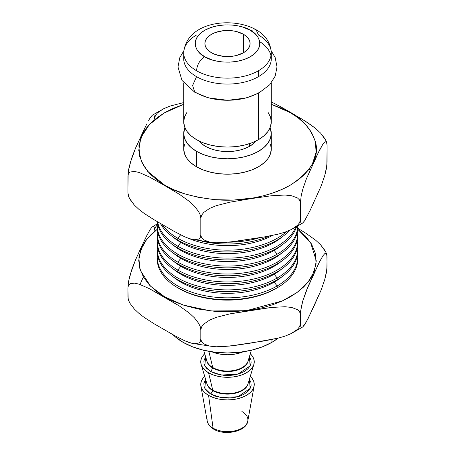 <?xml version="1.0" encoding="UTF-8"?>
<svg xmlns="http://www.w3.org/2000/svg" width="455" height="455" viewBox="0 0 455 455"><rect width="100%" height="100%" fill="white"/><g stroke="black" fill="none" stroke-linecap="round" stroke-linejoin="round"><path stroke-width="0.68" d="M253.862 364.518A26.76 15.447 180 0 0 250.284 353.762L252.224 355.952L253.742 358.853L254.26 361.861L253.742 364.876L252.224 367.776L249.749 370.45L246.422 372.787L242.367 374.71L237.737 376.137L232.721 377.019L227.5 377.314L222.279 377.019L217.262 376.137L212.633 374.71L208.578 372.787L212.724 390.094A20.896 12.063 0 0 0 233.802 393.063A20.896 12.063 0 0 0 248.083 383.639L253.862 364.518A26.76 15.447 180 0 1 235.571 376.592A26.76 15.447 180 0 1 208.578 372.787L205.25 370.45L202.776 367.776L201.258 364.876L200.74 361.861L201.258 358.853L202.776 355.952L204.716 353.762A26.76 15.447 180 0 0 201.138 364.518L206.917 383.639A20.896 12.063 0 0 0 212.724 390.094L212.781 390.612A20.811 12.018 180 0 1 206.803 383.377M241.918 411.519A20.395 11.773 180 0 1 247.361 422.513A20.395 11.773 180 0 1 233.102 431.164A20.395 11.773 180 0 1 213.082 428.166L208.578 395.378L212.633 397.3L217.262 398.728L222.279 399.604L227.5 399.899L232.721 399.604L237.737 398.728L242.367 397.3L246.422 395.378L249.749 393.035L252.224 390.367L253.742 387.467L254.26 384.452L253.742 381.438L252.224 378.543L250.284 376.353A26.76 15.447 180 0 1 254.112 386.056A26.76 15.447 180 0 1 236.441 399.012A26.76 15.447 180 0 1 208.578 395.378L213.082 428.166A20.395 11.773 0 0 0 234.314 430.942A20.395 11.773 0 0 0 247.782 421.068C246.712 431.567 224.594 436.106 213.651 429.15L213.082 428.166A20.395 11.773 180 0 1 207.122 419.408M203.652 350.242L206.917 361.048A20.896 12.063 0 0 0 212.724 367.503L208.845 351.323L212.724 367.503A20.896 12.063 0 0 0 233.802 370.478A20.896 12.063 0 0 0 248.083 361.048L251.348 350.242M243.129 351.817A26.76 15.447 180 0 1 211.871 351.817L217.262 353.546L222.279 354.428L227.5 354.724L232.721 354.428L237.737 353.546L243.129 351.817M243.488 34.29L243.488 52.752L246.297 50.772L248.39 48.514L249.676 46.069L250.108 43.521L249.676 40.973L248.39 38.527L246.297 36.269L243.488 34.29L236.151 31.463L231.913 30.718L223.087 30.718L214.936 32.669L211.512 34.29L208.703 36.269L206.61 38.527L205.324 40.973L204.892 43.521A22.608 13.053 180 0 1 218.849 31.463A22.608 13.053 180 0 1 243.488 34.29A22.608 13.053 180 0 1 250.108 43.521A22.608 13.053 180 0 1 236.151 55.578A22.608 13.053 180 0 1 211.512 52.752A22.608 13.053 180 0 1 204.892 43.521L205.324 46.069L206.61 48.514L208.703 50.772L211.512 52.752L214.936 54.372L223.087 56.323L231.913 56.323L236.151 55.578L243.488 52.752L243.488 34.29M256.091 29.751L258.463 34.989A43.788 25.281 180 0 1 271.288 52.865C270.64 42.793 265.578 35.086 256.091 29.751L250.369 30.32L256.091 29.751C231.931 16.135 186.084 21.806 183.712 52.865L183.712 58.792A43.788 25.281 0 0 0 196.537 76.668A43.788 25.281 0 0 0 258.463 76.668L258.463 70.741A43.788 25.281 180 0 1 196.537 70.741A43.788 25.281 180 0 1 183.712 52.865A43.788 25.281 180 0 1 196.537 34.989M258.463 92.86A43.788 25.281 180 0 1 196.537 92.86L194.859 92.342L192.596 85.523L196.537 76.668L192.596 85.523L194.859 92.342L208.464 97.865L227.858 100.31L246.149 97.967L258.525 93.229L269.65 84.829L275.218 76.076L277.01 66.84L275.184 57.614L271.186 50.767M187.045 112.129L184.554 116.867L183.712 121.803A43.788 25.281 0 0 0 210.745 145.156A43.788 25.281 0 0 0 258.463 139.679L258.463 93.264L258.463 139.679L263.906 135.846L267.955 131.478L270.446 126.735L271.288 121.803L270.446 116.867L267.955 112.129M271.919 342.331L271.919 339.527L271.919 342.331A62.818 36.269 0 0 0 278.159 338.133L271.919 342.331A62.818 36.269 0 0 1 172.968 334.692L175.266 336.837L183.081 342.331L192.601 346.841L203.459 350.196L215.243 352.261L227.5 352.955L239.757 352.261L251.541 350.196L262.399 346.841L271.919 342.331M249.658 146.277L249.658 143.604L249.658 146.277L253.554 143.535L256.017 140.987A31.338 18.092 0 0 1 249.658 146.277A31.338 18.092 0 0 1 198.983 140.987L201.446 143.535L205.341 146.277L210.091 148.529L215.505 150.201L221.386 151.231L227.5 151.578L233.614 151.231L239.495 150.201L244.909 148.529L249.658 146.277M183.712 133.486L184.895 127.645A43.788 25.281 180 0 0 183.712 133.486L184.554 138.417L187.045 143.16L191.094 147.528L196.537 151.361A43.788 25.281 180 0 1 183.712 133.486L183.712 148.91A43.788 25.281 0 0 0 196.537 166.786L196.537 151.361L203.175 154.507L210.745 156.838L218.957 158.277L227.5 158.767L236.043 158.277L244.255 156.838L251.825 154.507L258.463 151.361L263.906 147.528L267.955 143.16L270.446 138.417L271.288 133.486L270.105 127.645A43.788 25.281 180 0 1 271.288 133.486A43.788 25.281 180 0 1 244.255 156.838A43.788 25.281 180 0 1 196.537 151.361L196.537 166.786A43.788 25.281 0 0 0 244.255 172.263A43.788 25.281 0 0 0 271.288 148.91L270.446 153.841L267.955 158.585L263.906 162.953L258.463 166.786L251.825 169.925L244.255 172.263L236.043 173.702L227.5 174.185L218.957 173.702L210.745 172.263L203.175 169.925L196.537 166.786L191.094 162.953L187.045 158.585L184.554 153.841L183.712 148.91L184.554 143.973M157.242 257.274A70.258 40.563 180 0 1 157.441 254.197A70.258 40.563 0 0 0 198.17 294.135A70.258 40.563 0 0 0 277.18 285.956L277.18 287.827A70.258 40.563 0 0 0 297.758 259.145A70.258 40.563 0 0 0 297.741 258.207A70.258 40.563 180 0 1 277.18 287.827L277.18 285.956A70.258 40.563 180 0 1 200.615 294.749A70.258 40.563 180 0 1 157.242 257.274L157.242 259.145A70.258 40.563 0 0 0 177.82 287.827L179.082 288.555A68.472 39.534 0 0 0 275.918 288.555L265.538 293.475L253.702 297.126L240.86 299.379L227.5 300.135L214.14 299.379L201.298 297.126L189.462 293.475L177.82 287.827A70.258 40.563 0 0 0 277.18 287.827A70.258 40.563 180 0 1 177.82 287.827L177.82 287.827A70.258 40.563 180 0 1 157.259 258.207M274.143 282.18A65.969 38.083 180 0 1 180.857 282.18A65.969 38.083 180 0 1 173.116 276.805A65.969 38.083 0 0 0 180.857 282.18A65.969 38.083 0 0 0 274.143 282.18A65.969 38.083 0 0 0 281.884 276.805A65.969 38.083 180 0 1 274.143 282.18L277.18 285.956L274.143 282.18M180.857 281.457L180.857 282.18L180.857 281.457M277.18 279.808A70.258 40.563 180 0 1 177.82 279.808A70.258 40.563 0 0 0 277.18 279.808L277.18 278.011A70.258 40.563 180 0 1 200.615 286.804A70.258 40.563 180 0 1 157.242 249.329A70.258 40.563 180 0 1 157.441 246.257A70.258 40.563 0 0 0 198.17 286.189A70.258 40.563 0 0 0 277.18 278.011L274.143 274.234A65.969 38.083 180 0 1 173.116 268.86A65.969 38.083 0 0 0 274.143 274.234L274.143 273.512L274.143 274.234A65.969 38.083 0 0 0 281.884 268.86A65.969 38.083 180 0 1 274.143 274.234L277.18 278.011A70.258 40.563 0 0 0 297.559 246.257A70.258 40.563 180 0 1 297.758 249.329A70.258 40.563 180 0 1 277.18 278.011L277.18 279.808A70.258 40.563 0 0 0 297.758 251.126A70.258 40.563 0 0 0 297.741 250.227A70.258 40.563 180 0 1 277.18 279.808M157.242 249.329L157.242 251.126A70.258 40.563 0 0 0 177.82 279.808A70.258 40.563 180 0 1 157.259 250.227M228.478 242.219A70.258 40.563 0 0 0 259.833 237.675A70.258 40.563 180 0 1 228.478 242.219M202.083 241.269A70.258 40.563 0 0 0 269.343 236.037A70.258 40.563 180 0 1 202.083 241.269M157.242 241.383L157.242 243.18A70.258 40.563 0 0 0 177.82 271.863L177.82 270.071A70.258 40.563 180 0 1 157.242 241.383A70.258 40.563 180 0 1 157.441 238.312A70.258 40.563 0 0 0 177.82 270.071L180.857 266.294A65.969 38.083 180 0 1 173.116 260.914A65.969 38.083 0 0 0 180.857 266.294L180.857 265.566L180.857 266.294A65.969 38.083 0 0 0 281.884 260.914A65.969 38.083 180 0 1 180.857 266.294L177.82 270.071A70.258 40.563 0 0 0 256.83 278.244A70.258 40.563 0 0 0 297.559 238.312A70.258 40.563 180 0 1 297.758 241.383A70.258 40.563 180 0 1 254.385 278.864A70.258 40.563 180 0 1 177.82 270.071L177.82 271.863A70.258 40.563 0 0 0 277.18 271.863A70.258 40.563 180 0 1 177.82 271.863A70.258 40.563 180 0 1 157.259 242.282M277.18 271.863A70.258 40.563 0 0 0 297.758 243.18A70.258 40.563 0 0 0 297.741 242.282A70.258 40.563 180 0 1 277.18 271.863M188.802 238.426A65.969 38.083 0 0 0 272.522 235.417A65.969 38.083 180 0 1 188.802 238.426M177.82 238.289A70.258 40.563 0 0 0 286.513 231.623A70.258 40.563 180 0 1 177.82 238.289L177.82 240.081A70.258 40.563 0 0 0 289.613 230.361A70.258 40.563 180 0 1 177.82 240.081A70.258 40.563 180 0 1 160.444 223.513A70.258 40.563 0 0 0 177.82 240.081L177.82 238.289A70.258 40.563 180 0 1 162.151 224.503A70.258 40.563 0 0 0 177.82 238.289L180.601 234.825L177.82 238.289M277.18 263.917A70.258 40.563 180 0 1 177.82 263.917A70.258 40.563 0 0 0 277.18 263.917L277.18 262.125A70.258 40.563 180 0 1 177.82 262.125A70.258 40.563 180 0 1 157.242 233.438A70.258 40.563 180 0 1 157.441 230.367A70.258 40.563 0 0 0 177.82 262.125A70.258 40.563 0 0 0 277.18 262.125A70.258 40.563 0 0 0 297.559 230.367A70.258 40.563 180 0 1 297.758 233.438A70.258 40.563 180 0 1 277.18 262.125L277.18 263.917A70.258 40.563 0 0 0 297.758 235.235A70.258 40.563 0 0 0 297.741 234.336A70.258 40.563 180 0 1 277.18 263.917M157.242 233.438L157.242 235.235A70.258 40.563 0 0 0 177.82 263.917A70.258 40.563 180 0 1 157.259 234.336M180.857 242.458A65.969 38.083 0 0 0 281.884 237.083A65.969 38.083 180 0 1 180.857 242.458L177.82 246.235A70.258 40.563 0 0 0 246.36 256.626A70.258 40.563 0 0 0 295.716 227.267A70.258 40.563 180 0 1 246.36 256.626A70.258 40.563 180 0 1 177.82 246.235L177.82 248.026A70.258 40.563 0 0 0 248.288 258.093A70.258 40.563 0 0 0 296.563 226.795A70.258 40.563 180 0 1 248.288 258.093A70.258 40.563 180 0 1 177.82 248.026A70.258 40.563 180 0 1 157.362 221.716A70.258 40.563 0 0 0 177.82 248.026L177.82 246.235A70.258 40.563 180 0 1 157.64 221.881A70.258 40.563 0 0 0 177.82 246.235L180.857 242.458A65.969 38.083 180 0 1 173.116 237.083A65.969 38.083 0 0 0 180.857 242.458L180.857 241.736L180.857 242.458M180.857 258.349L177.82 262.125L180.857 258.349A65.969 38.083 0 0 0 281.884 252.969A65.969 38.083 180 0 1 180.857 258.349L180.857 257.627L180.857 258.349A65.969 38.083 180 0 1 173.116 252.969A65.969 38.083 0 0 0 180.857 258.349M297.741 226.391A70.258 40.563 180 0 1 255.101 264.594A70.258 40.563 180 0 1 177.82 255.972A70.258 40.563 0 0 0 254.385 264.764A70.258 40.563 0 0 0 297.758 227.29A70.258 40.563 0 0 0 297.741 226.391M177.82 254.18L177.82 255.972L177.82 254.18A70.258 40.563 0 0 0 277.18 254.18A70.258 40.563 180 0 1 177.82 254.18A70.258 40.563 180 0 1 157.242 225.492A70.258 40.563 180 0 1 157.441 222.421A70.258 40.563 0 0 0 177.82 254.18M297.752 226.112A70.258 40.563 180 0 1 277.18 254.18L274.143 250.404A65.969 38.083 0 0 0 281.884 245.023A65.969 38.083 180 0 1 274.143 250.404A65.969 38.083 180 0 1 180.857 250.404A65.969 38.083 0 0 0 274.143 250.404L277.18 254.18A70.258 40.563 0 0 0 297.752 226.112M180.857 249.681L180.857 250.404A65.969 38.083 180 0 1 173.116 245.023A65.969 38.083 0 0 0 180.857 250.404L180.857 249.681M157.242 225.492L157.242 227.29A70.258 40.563 0 0 0 177.82 255.972A70.258 40.563 180 0 1 157.259 226.391M277.18 285.956A70.258 40.563 0 0 0 297.559 254.197A70.258 40.563 180 0 1 297.758 257.274A70.258 40.563 180 0 1 277.18 285.956M327.094 162.253L326.303 169.135L324.733 175.636L321.139 186.038L310.037 210.597L304.514 220.908L302.751 222.973L301.187 223.223L300.63 222.097L300.408 219.742L299.566 222.722L297.462 225.39L291.592 229.411L284.972 232.169L278.187 234.143L264.4 236.918L236.754 241.195L222.967 242.68L216.142 242.794L209.562 242.077L203.726 239.865L201.645 237.851L200.814 235.15L200.2 237.641L198.659 239.097L194.37 239.728L189.525 238.67L184.559 236.725L174.475 231.549L154.239 219.867L144.133 213.384L139.139 209.562L134.305 205.029L129.305 198.096L127.906 193.056L128.134 195.423L129.305 198.096M310.009 170.386L309.104 169.124M302.751 222.973L301.187 223.223L300.63 222.097L300.408 202.685L300.408 219.742L299.566 222.722L297.462 225.39L291.592 229.411L284.972 232.169L278.187 234.143L264.4 236.918L229.849 242.071L216.142 242.794L209.562 242.077L203.726 239.865L201.645 237.851L200.814 235.15L200.814 218.093L201.656 215.113L203.76 212.439L209.624 208.424L216.25 205.666L229.911 202.174L250.642 198.704L271.373 195.758L285.075 195.036L291.661 195.752L297.496 197.97L299.578 199.978L300.408 202.685L301.199 195.786L302.768 189.291L306.363 178.889L319.313 150.531L322.982 144.019L324.751 141.954L326.309 141.704L326.872 142.83L327.094 145.185L326.866 165.575L324.733 175.636L321.139 186.038L310.037 210.597L304.514 220.908L302.512 223.149L290.773 229.82M145.56 126.399L135.687 147.818L132.018 157.129L128.691 169.152L127.906 176L128.52 173.503L130.062 172.053L134.35 171.416L139.196 172.479L149.189 176.87L164.363 185.367L179.537 194.393L189.581 201.582L194.416 206.121L198.681 211.694L200.211 214.914L200.814 218.093L201.656 215.113L203.76 212.439L209.624 208.424L216.25 205.666L229.911 202.174L250.642 198.704L271.373 195.758L285.075 195.036L291.661 195.752L297.496 197.97L299.578 199.978L300.408 202.685L301.199 195.786L302.768 189.291L306.363 178.889L317.459 154.33L322.982 144.019L324.751 141.954L326.309 141.704L326.872 142.83L327.094 145.185L326.48 141.983L327.094 145.185L327.094 162.242M325.757 140.265L320.65 133.161L315.804 128.634L305.811 121.479L285.575 109.553M295.699 115.394L290.637 112.465L290.29 112.658C302.143 118.59 310.515 128.253 315.406 141.659C319.7 156.833 311.328 171.33 290.29 185.157C268.968 197.618 238.46 201.866 214.942 199.66C191.726 196.833 174.982 191.999 164.71 185.157L164.363 185.367L179.537 194.393L189.581 201.582L194.416 206.121L198.681 211.694L200.211 214.914L200.814 218.093L200.814 235.15L200.2 237.641L198.659 239.097L194.37 239.728L189.525 238.67L184.559 236.725L174.475 231.549L154.239 219.867L144.133 213.384L139.139 209.562L134.305 205.029L130.039 199.449L128.515 196.23L127.906 193.056L128.338 196.031M280.519 106.686L271.288 101.903L280.519 106.686L290.637 112.465L290.29 112.658L281.4 108.165L271.288 104.309L290.29 112.658L298.065 117.788L305.356 124.255L311.453 132.206L315.406 141.659L316.089 152.385L312.448 163.834L308.769 169.561L303.809 175.118L297.615 180.362L290.29 185.157L281.981 189.388L272.903 192.965L263.28 195.826L253.355 197.953L233.523 200.058L214.942 199.66L198.573 197.379L184.804 193.858L173.6 189.65L164.71 185.157L147.756 171.455L141.562 161.809L138.735 150.343L140.874 137.632L149.263 124.681L163.931 113.113L183.712 104.309L173.019 108.426L164.71 112.658L157.385 117.453L151.191 122.696L146.231 128.253L142.551 133.98L138.911 145.429L139.594 156.156L143.547 165.609L149.644 173.56L156.935 180.026L164.71 185.157L164.363 185.367L149.189 176.87L139.196 172.479L134.35 171.416L130.062 172.053L128.52 173.503L127.906 176L127.906 193.056L128.128 172.684L130.249 162.662L135.687 147.818L146.8 123.879M152.232 115.28L150.457 117.373L152.488 115.092L164.227 108.421L169.925 106.106L183.712 102.574L169.925 106.106L163.339 108.864L157.504 112.885L155.422 115.536L154.592 118.499L154.37 116.133L153.801 115.007M150.457 117.373L148.637 120.365L150.457 117.373M326.679 142.244L324.938 138.752L320.65 133.161L315.804 128.634L310.839 124.841L300.755 118.374M157.316 229.201L146.743 239.29L140.606 250.051L138.707 260.624L140.333 270.372L150.514 286.149L164.71 296.853L164.363 297.064L164.71 296.853L183.342 305.083L210.836 310.958L246.235 310.714L282.418 300.886L297.149 292.4L307.938 282.316L314.257 271.521L316.293 260.891L310.543 242.452L297.684 229.201L305.356 235.957L311.453 243.903L315.406 253.355L316.089 264.082L312.448 275.531L308.769 281.258L303.809 286.815L297.615 292.059L290.29 296.853L281.981 301.085L272.903 304.662L263.28 307.523L253.355 309.65L233.523 311.755L214.942 311.357L198.573 309.076L184.804 305.555L173.6 301.346L164.71 296.853L156.935 291.723L149.644 285.257L143.547 277.305L139.594 267.853L138.911 257.126L142.551 245.677L146.231 239.95L151.191 234.393L157.385 229.149M270.446 143.973L271.288 148.91L271.288 133.486M157.299 223.792L152.232 226.977L150.457 229.07L146.8 235.576L141.243 247.287L135.687 259.515L132.018 268.825L128.691 280.849L127.906 287.696L128.52 285.205L130.062 283.749L134.35 283.112L139.196 284.176L149.189 288.567L164.363 297.064L179.537 306.09L189.581 313.285L194.416 317.817L198.681 323.391L200.211 326.61L200.814 329.79L201.656 326.809L203.76 324.136L209.624 320.121L216.25 317.363L229.911 313.87L250.642 310.401L271.373 307.455L285.075 306.733L291.661 307.449L297.496 309.667L299.578 311.675L300.408 314.382L301.199 307.489L302.768 300.988L306.363 290.586L319.313 262.228L322.982 255.716L324.751 253.651L326.309 253.401L326.872 254.527L327.094 256.882L326.48 253.68L327.094 256.882L326.866 269.565L324.733 279.62L321.139 290.023L308.189 318.381L304.514 324.898L302.751 326.957L301.187 327.213L300.63 326.081L300.63 311.049L302.768 300.988L308.2 286.167L319.313 262.228L322.982 255.716L324.751 253.651L326.309 253.401L326.872 254.527L327.094 266.226L326.303 273.125L324.733 279.62L321.139 290.023L313.74 306.676L306.34 321.895L302.751 326.957L290.773 333.805L284.972 336.154L278.187 338.128L250.58 343.115L236.754 345.18L222.967 346.664L216.142 346.784L209.562 346.062L203.726 343.849L201.645 341.841L200.814 339.134L200.814 329.79L201.656 326.809L203.76 324.136L209.624 320.121L216.25 317.363L229.911 313.87L271.373 307.455L285.075 306.733L291.661 307.449L297.496 309.667L299.578 311.675L300.408 314.382L300.408 323.727L299.566 326.707L297.462 329.375L291.592 333.396L284.972 336.154L278.187 338.128L264.4 340.903L229.849 346.056L216.142 346.784L209.562 346.062L203.726 343.849L201.645 341.841L200.814 339.134L200.2 341.625L198.659 343.081L194.37 343.718L189.525 342.655L184.559 340.71L174.475 335.534L154.239 323.852L144.133 317.368L139.139 313.546L134.305 309.013L130.039 303.434L128.515 300.22L127.906 297.041L127.906 287.696L128.52 285.205L130.062 283.749L134.35 283.112L139.196 284.176L149.189 288.567L179.537 306.09L189.581 313.285L194.416 317.817L198.681 323.391L200.211 326.61L200.814 329.79L200.814 339.134L200.2 341.625L198.659 343.081L194.37 343.718L191.959 343.326L184.559 340.71L174.475 335.534L154.239 323.852L144.133 317.368L139.139 313.546L134.305 309.013L130.039 303.434L128.515 300.22L127.906 297.041L128.338 300.016M326.679 253.941L324.938 250.449L320.65 244.858L315.804 240.331L305.811 233.176L297.741 228.285L305.811 233.176L315.804 240.331L320.65 244.858L325.757 251.962M157.504 224.582L155.422 227.233L154.592 230.196L154.37 227.83L153.801 226.704M152.232 226.977L150.457 229.07L146.8 235.576M145.56 238.096L135.687 259.515L130.249 274.359L128.691 280.849L127.906 287.696L128.134 299.407L129.305 302.08M302.751 326.957L301.187 327.213L300.63 326.081L300.408 323.727L299.566 326.707L297.462 329.375L290.773 333.805M143.348 276.964L140.038 284.46M183.712 82.884L183.712 121.803L184.554 126.735L187.045 131.478L191.094 135.846L196.537 139.679L203.175 142.819L210.745 145.156L218.957 146.595L227.5 147.084L236.043 146.595L244.255 145.156L251.825 142.819L258.463 139.679A43.788 25.281 0 0 0 271.288 121.803L271.288 82.884M259.674 41.644A43.788 25.281 180 0 1 258.463 76.668A43.788 25.281 180 0 1 196.537 76.668A43.788 25.281 180 0 1 184.013 55.828M271.288 52.865A43.788 25.281 180 0 1 258.463 70.741L258.463 76.668A43.788 25.281 0 0 0 271.288 58.792L271.288 52.865M184.11 49.47A43.788 25.281 0 0 0 196.537 70.741C197.055 64.809 199.751 60.134 204.631 56.721C197.026 53.389 188.017 40.267 204.631 30.32C221.869 20.725 244.597 25.924 250.369 30.32C257.974 33.647 266.983 46.768 250.369 56.721C233.131 66.316 210.403 61.112 204.631 56.721C199.751 60.134 197.055 64.809 196.537 70.741A43.788 25.281 0 0 0 258.463 70.741A43.788 25.281 0 0 0 270.89 56.261M204.631 56.721L199.142 52.496L196.924 49.601L195.485 46.16L195.235 42.252L196.56 38.083L199.705 33.971L204.631 30.32L210.966 27.476L218.081 25.656L225.305 24.894L232.073 25.036L238.033 25.867L243.05 27.146L250.369 30.32L255.858 34.54L258.076 37.441L259.515 40.882L259.765 44.783L258.44 48.958L255.295 53.064L250.369 56.721L244.034 59.565L236.918 61.38L229.695 62.147L222.927 62.005L216.967 61.175L211.95 59.889L204.631 56.721M206.615 359.342A20.896 12.063 0 0 0 212.724 367.503L212.781 368.027A20.811 12.018 180 0 1 206.803 360.787M206.758 360.525A20.811 12.018 0 0 0 212.781 368.027A20.811 12.018 0 0 0 234.154 370.91A20.811 12.018 0 0 0 248.123 361.139A20.811 12.018 180 0 1 234.154 370.91A20.811 12.018 180 0 1 212.781 368.027L212.724 367.503A20.896 12.063 0 0 0 247.531 362.408M219.054 430.731L225.015 431.88L228.689 431.954L232.613 431.539L236.481 430.555M205.597 356.674L203.88 360.94L204.062 363.795L205.114 366.315L206.741 368.436L210.762 371.53L216.119 373.851L224.15 375.398L229.104 375.5L234.393 374.943L239.603 373.612L244.238 371.53L247.844 368.851L250.148 365.843L251.12 362.789L250.938 359.933L249.403 356.68L250.136 365.86L237.885 374.147L221.158 375.034L210.762 371.53L212.781 368.027L210.762 371.53L204.852 365.848L205.597 356.68M213.082 428.166L213.651 429.15C210.034 427.04 207.889 424.344 207.218 421.068A20.395 11.773 0 0 0 213.082 428.166M206.615 381.933A20.896 12.063 0 0 0 212.724 390.094L208.578 372.787A26.76 15.447 180 0 1 201.138 364.518M208.578 395.378A26.76 15.447 180 0 1 200.888 386.056A26.76 15.447 180 0 1 204.716 376.353L202.776 378.543L201.258 381.438L200.74 384.452L201.258 387.467L202.776 390.367L205.25 393.035L208.578 395.378M206.758 383.116A20.811 12.018 0 0 0 212.781 390.612L210.762 394.115L204.852 388.439L205.597 379.265L203.88 383.525L204.062 386.386L205.114 388.906L206.741 391.027L210.762 394.115L216.119 396.436L224.15 397.983L229.104 398.091L234.393 397.528L239.603 396.197L244.238 394.115L247.844 391.442L250.148 388.433L251.12 385.379L250.938 382.518L249.403 379.265M249.408 379.248L250.159 388.416L237.88 396.726L221.158 397.619L210.762 394.115L212.781 390.612A20.811 12.018 0 0 0 234.154 393.501A20.811 12.018 0 0 0 248.123 383.73A20.811 12.018 180 0 1 234.154 393.501A20.811 12.018 180 0 1 212.781 390.612L212.724 390.094A20.896 12.063 0 0 0 247.531 384.998M254.112 386.056L247.782 421.068M277.18 287.827L275.918 288.555M297.758 241.383L297.758 243.18M297.758 226.107L297.758 227.29M297.758 233.438L297.758 235.235M297.758 249.329L297.758 251.126M191.959 239.341L213.725 242.657M297.758 257.274L297.758 259.145M191.959 343.326L213.725 346.642M194.859 92.342L181.972 80.387L177.99 66.987L179.759 57.757L183.877 50.681M206.689 382.115L206.917 383.639M200.888 386.056L207.218 421.068M248.311 382.115L248.083 383.639"/></g></svg>
